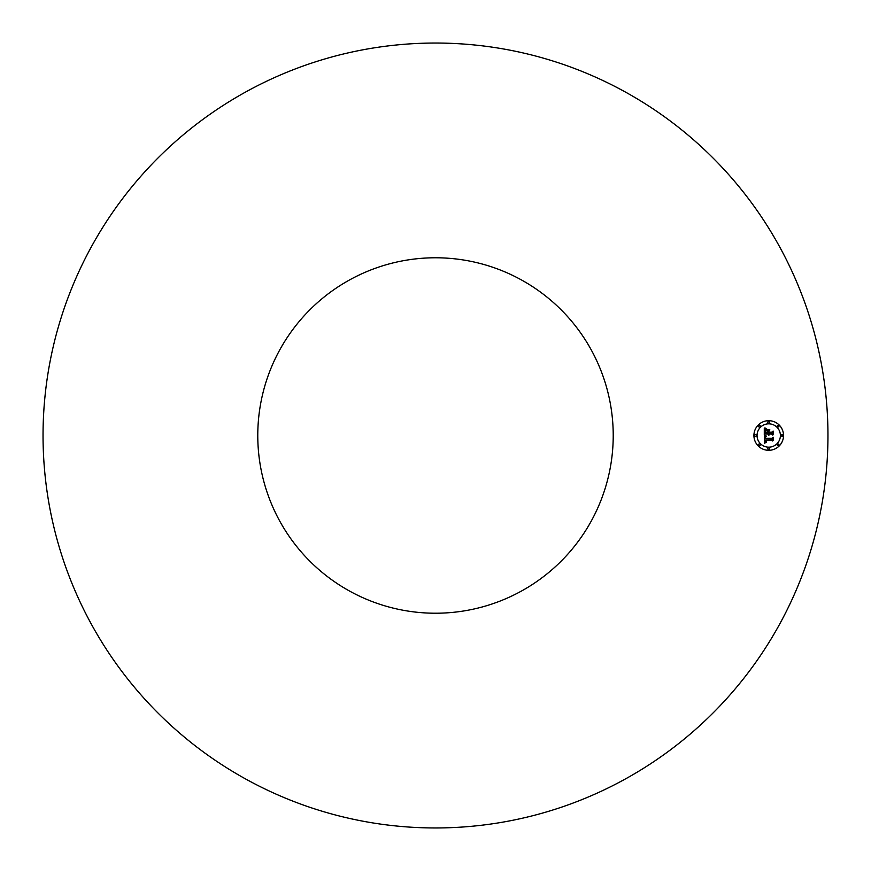 <?xml version="1.0" encoding="UTF-8"?>
<svg xmlns="http://www.w3.org/2000/svg" width="871" height="871" viewBox="0 0 871 871"><rect width="100%" height="100%" fill="white"/><g stroke="black" fill="none" stroke-linecap="round" stroke-linejoin="round"><path stroke-width="1.31" d="M247.342 779.915A392.462 392.462 0 0 1 91.085 247.342A392.462 392.462 0 0 1 623.658 91.085A392.462 392.462 0 0 1 779.915 623.658A392.462 392.462 0 0 1 247.342 779.915M520.706 279.537A177.717 177.717 0 0 1 591.463 520.706A177.717 177.717 0 0 1 350.294 591.463A177.717 177.717 0 0 1 279.537 350.294A177.717 177.717 0 0 1 520.706 279.537M768.723 420.693A14.807 14.807 0 0 1 783.53 435.5A14.807 14.807 0 0 1 768.723 450.307A14.807 14.807 0 0 1 753.916 435.5A14.807 14.807 0 0 1 768.723 420.693M768.723 423.829A11.671 11.671 0 0 1 780.394 435.5A11.671 11.671 0 0 1 768.723 447.171A11.671 11.671 0 0 1 757.051 435.5A11.671 11.671 0 0 1 768.723 423.829M764.39 435.544L766.251 436.436L765.032 437.22L764.88 438.701L771.891 438.788L772.599 438.015L772.599 440.976L771.837 440.073L765.402 440.073L766.436 441.967L764.912 440.073L765.152 441.826L766.36 442.316L764.357 443.252L764.39 435.544M764.825 435.173L766.534 436.197L764.825 435.173M765.653 436.915L765.402 438.255L771.913 438.265L773.132 437.231L773.132 440.541L772.958 437.59L771.967 438.461L765.217 438.461L765.653 436.915M764.292 428.184L766.24 429.24L764.999 430.274L764.836 432.735L767.863 432.735L765.184 432.332L765.849 429.643L765.359 432.179L767.863 432.179L766.763 430.165L769.474 430.165L768.407 431.254L768.407 432.735L771.662 432.735L772.512 431.907L772.512 435.086L771.662 434.03L768.886 434.03L769.126 435.021L768.407 434.03L768.777 435.304L767.863 434.03L765.13 434.03L764.292 434.901L764.292 428.184M764.901 427.868L766.665 428.859L764.901 427.868M769.79 429.686L766.894 429.86L769.79 429.686M768.951 432.179L771.717 432.179L773.132 431.036L773.132 434.781L772.958 431.395L771.793 432.332L768.777 432.332L768.951 430.851L768.951 432.179M755.484 434.607A0.893 0.893 0 0 1 756.387 435.5A0.893 0.893 0 0 1 755.484 436.393A0.893 0.893 0 0 1 754.591 435.5A0.893 0.893 0 0 1 755.484 434.607M768.723 421.368A0.893 0.893 0 0 1 769.626 422.261A0.893 0.893 0 0 1 768.723 423.154A0.893 0.893 0 0 1 767.83 422.261A0.893 0.893 0 0 1 768.723 421.368M759.36 425.244A0.893 0.893 0 0 1 760.263 426.137A0.893 0.893 0 0 1 759.36 427.04A0.893 0.893 0 0 1 758.467 426.137A0.893 0.893 0 0 1 759.36 425.244M781.962 434.607A0.893 0.893 0 0 1 782.866 435.5A0.893 0.893 0 0 1 781.962 436.393A0.893 0.893 0 0 1 781.069 435.5A0.893 0.893 0 0 1 781.962 434.607M778.086 425.244A0.893 0.893 0 0 1 778.979 426.137A0.893 0.893 0 0 1 778.086 427.04A0.893 0.893 0 0 1 777.193 426.137A0.893 0.893 0 0 1 778.086 425.244M768.723 449.632A0.893 0.893 0 0 1 767.83 448.739A0.893 0.893 0 0 1 768.723 447.846A0.893 0.893 0 0 1 769.626 448.739A0.893 0.893 0 0 1 768.723 449.632M759.36 445.756A0.893 0.893 0 0 1 758.467 444.863A0.893 0.893 0 0 1 759.36 443.96A0.893 0.893 0 0 1 760.263 444.863A0.893 0.893 0 0 1 759.36 445.756M778.086 445.756A0.893 0.893 0 0 1 777.193 444.863A0.893 0.893 0 0 1 778.086 443.96A0.893 0.893 0 0 1 778.979 444.863A0.893 0.893 0 0 1 778.086 445.756"/></g></svg>
